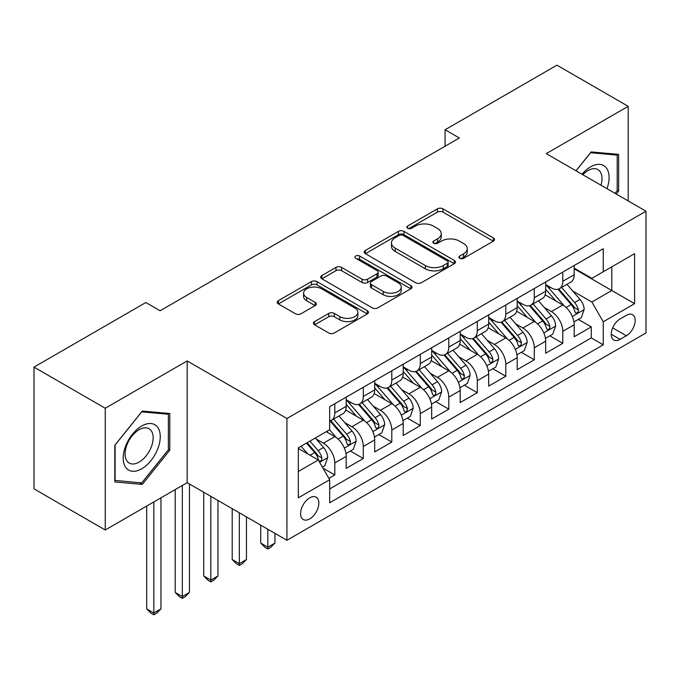 <?xml version="1.0" encoding="UTF-8"?>
<svg xmlns="http://www.w3.org/2000/svg" width="680" height="680" viewBox="0 0 680 680"><rect width="100%" height="100%" fill="white"/><g stroke="black" fill="none" stroke-linecap="round" stroke-linejoin="round"><path stroke-width="1.02" d="M459.706 258.315A2.771 1.598 0 0 0 463.615 258.315L493.34 241.153A3.953 2.286 0 0 0 494.496 239.538A3.953 2.286 0 0 0 493.34 237.924L442.986 208.853A3.953 2.286 0 0 0 437.393 208.853L407.668 226.015A2.771 1.598 0 0 0 406.861 227.145A2.771 1.598 0 0 0 407.668 228.276A2.771 1.598 0 0 0 411.587 228.276L415.438 226.057A12.656 7.31 0 0 1 433.339 226.057L437.529 228.48A12.656 7.31 0 0 1 441.243 233.648A12.656 7.31 0 0 1 437.529 238.816L433.687 241.034A2.771 1.598 0 0 0 432.879 242.165A2.771 1.598 0 0 0 433.687 243.296A2.771 1.598 0 0 0 437.606 243.296L441.447 241.077A12.656 7.31 0 0 1 459.348 241.077L463.548 243.5A12.656 7.31 0 0 1 467.254 248.667A12.656 7.31 0 0 1 463.548 253.835L459.706 256.054A2.771 1.598 0 0 0 458.889 257.185A2.771 1.598 0 0 0 459.706 258.315L459.706 256.054M309.723 518.891A12.894 7.446 120 0 0 318.147 507.526A12.894 7.446 120 0 0 316.166 497.19A12.894 7.446 120 0 0 309.723 497.828A12.894 7.446 120 0 0 301.3 509.192A12.894 7.446 120 0 0 303.272 519.529A12.894 7.446 120 0 0 309.723 518.891M314.594 321.58A3.953 2.286 0 0 0 313.429 323.195A3.953 2.286 0 0 0 314.594 324.81L328.721 332.971A3.953 2.286 0 0 0 334.313 332.971L367.319 313.913A3.953 2.286 0 0 0 368.483 312.298A3.953 2.286 0 0 0 367.319 310.683L316.974 281.613A3.953 2.286 0 0 0 311.372 281.613L278.366 300.671A3.953 2.286 0 0 0 277.21 302.286A3.953 2.286 0 0 0 278.366 303.9L295.435 313.752A3.953 2.286 0 0 0 301.027 313.752L315.154 305.592A3.953 2.286 0 0 0 316.31 303.977A3.953 2.286 0 0 0 315.154 302.362L306.688 297.475A10.582 6.112 0 0 1 303.586 293.156A10.582 6.112 0 0 1 310.123 287.512A10.582 6.112 0 0 1 321.657 288.839L354.807 307.972A10.582 6.112 0 0 1 357.901 312.298A10.582 6.112 0 0 1 351.373 317.942A10.582 6.112 0 0 1 339.839 316.616L334.313 313.429A3.953 2.286 0 0 0 328.721 313.429L314.594 321.58L314.594 324.81M187.179 360.935L105.247 408.238L34 367.106L34 488.861L105.247 529.992L187.179 482.69L286.926 540.277L286.926 418.523L187.179 360.935L187.179 482.69M628.192 200.923L628.192 106.318L546.252 153.62L646 211.208L286.926 418.523M628.192 106.318L556.946 65.186L445.085 129.769L445.085 146.217M34 367.106L145.851 302.524L160.106 310.751L459.34 137.989L445.085 129.769M415.718 282.744A3.953 2.286 0 0 0 421.311 282.744L454.317 263.687A3.953 2.286 0 0 0 455.473 262.072A3.953 2.286 0 0 0 454.317 260.457L403.962 231.387A3.953 2.286 0 0 0 398.37 231.387L365.364 250.444A3.953 2.286 0 0 0 364.208 252.059A3.953 2.286 0 0 0 365.364 253.674L415.718 282.744M356.822 258.91A2.771 1.598 0 0 1 359.626 259.301L359.626 256.012L410.822 285.566A3.953 2.286 0 0 1 411.978 287.181A3.953 2.286 0 0 1 410.822 288.796L377.808 307.853A3.953 2.286 0 0 1 372.215 307.853L321.861 278.783L321.861 275.553A3.953 2.286 0 0 0 320.705 277.168A3.953 2.286 0 0 0 321.861 278.783M321.861 275.553L335.988 267.401A3.953 2.286 0 0 1 341.589 267.401L362.006 279.191A3.953 2.286 0 0 0 367.6 279.191L376.975 273.776A3.953 2.286 0 0 0 378.131 272.161A3.953 2.286 0 0 0 376.975 270.547L355.708 258.273A2.771 1.598 0 0 1 354.9 257.142A2.771 1.598 0 0 1 356.609 255.663A2.771 1.598 0 0 1 359.626 256.012M328.882 478.371L334.798 474.954L322.975 468.129M316.243 439.067L323.399 443.198A16.124 9.307 60 0 1 334.798 462.944L346.197 456.365L346.197 468.375L363.298 458.507L350.327 451.019M344.743 422.62L351.9 426.751A16.124 9.307 60 0 1 363.298 446.496L374.697 439.909L374.697 451.919L391.799 442.051L378.828 434.562M373.243 406.164L380.4 410.295A16.124 9.307 60 0 1 391.799 430.041L403.197 423.462L403.197 435.472L420.291 425.595L407.328 418.115M401.736 389.708L408.892 393.839A16.124 9.307 60 0 1 420.291 413.584L431.69 407.005L431.69 419.016L448.791 409.148L435.829 401.659M430.236 373.26L437.393 377.392A16.124 9.307 60 0 1 448.791 397.137L460.19 390.55L460.19 402.56L477.292 392.692L464.321 385.203M458.737 356.804L465.894 360.935A16.124 9.307 60 0 1 477.292 380.681L488.69 374.102L488.69 386.113L505.792 376.236L492.821 368.747M487.237 340.349L494.385 344.479A16.124 9.307 60 0 1 505.792 364.225L517.191 357.646L517.191 369.656L534.284 359.788L521.322 352.3M515.729 323.901L522.886 328.032A16.124 9.307 60 0 1 534.284 347.769L545.683 341.19L545.683 353.2L562.785 343.332L562.785 331.322A16.124 9.307 -120 0 0 551.387 311.576L544.229 307.445M549.822 335.844L562.785 343.332M346.197 456.365A16.124 9.307 -120 0 0 334.798 436.619L326.247 431.681M374.697 439.909A16.124 9.307 -120 0 0 363.298 420.163L345.67 409.989M403.197 423.462A16.124 9.307 -120 0 0 391.799 403.716L374.17 393.541M431.69 407.005A16.124 9.307 -120 0 0 420.291 387.26L402.671 377.085M460.19 390.55A16.124 9.307 -120 0 0 448.791 370.804L431.171 360.629M488.69 374.102A16.124 9.307 -120 0 0 477.292 354.356L459.663 344.182M517.191 357.646A16.124 9.307 -120 0 0 505.792 337.9L488.163 327.726M545.683 341.19A16.124 9.307 -120 0 0 534.284 321.445L516.664 311.27M626.34 315.358L620.067 318.979A12.495 7.216 120 0 0 611.906 329.987A12.495 7.216 120 0 0 613.819 340A12.495 7.216 120 0 0 620.067 339.379L626.34 335.758A12.495 7.216 120 0 0 634.5 324.751A12.495 7.216 120 0 0 632.587 314.738A12.495 7.216 120 0 0 626.34 315.358M286.926 540.277L646 332.962L646 211.208M298.325 471.504L318.274 459.986L329.673 479.731L329.673 502.767L603.254 344.811L603.254 321.776L591.855 302.03L572.73 290.989M329.673 479.731L298.325 497.828L298.325 447.805L329.673 429.709L329.673 406.674L603.254 248.727L603.254 271.762L634.601 253.657L634.601 303.679L603.254 321.776M346.197 399.763L351.9 403.053A16.124 9.307 60 0 0 359.958 403.852L371.356 397.273A16.124 9.307 -120 0 0 374.697 389.895L374.697 380.681M374.697 383.308L380.4 386.605A16.124 9.307 60 0 0 388.458 387.404L399.857 380.817A16.124 9.307 -120 0 0 403.197 373.439L403.197 364.225M403.197 366.86L408.892 370.149A16.124 9.307 60 0 0 416.959 370.949L428.357 364.37A16.124 9.307 -120 0 0 431.69 356.983L431.69 347.769M431.69 350.404L437.393 353.694A16.124 9.307 60 0 0 445.451 354.493L456.85 347.913A16.124 9.307 -120 0 0 460.19 340.536L460.19 331.322M460.19 333.948L465.894 337.246A16.124 9.307 60 0 0 473.952 338.045L485.35 331.457A16.124 9.307 -120 0 0 488.69 324.079L488.69 314.865M488.69 317.5L494.385 320.79A16.124 9.307 60 0 0 502.452 321.589L513.851 315.01A16.124 9.307 -120 0 0 517.191 307.624L517.191 298.409M517.191 301.045L522.886 304.334A16.124 9.307 60 0 0 530.944 305.133L542.351 298.554A16.124 9.307 -120 0 0 545.683 291.176L545.683 281.962M329.673 488.945L591.285 337.9L591.285 326.876L574.183 336.753L574.183 324.743A16.124 9.307 -120 0 0 562.785 304.997L545.164 294.822M545.683 284.589L551.387 287.887A16.124 9.307 -120 0 0 559.444 288.677A16.124 9.307 -120 0 0 562.785 281.299L562.785 272.085M559.444 288.677L570.843 282.098A16.124 9.307 -120 0 0 574.183 274.72L574.183 265.506M334.798 403.716L334.798 412.93A16.124 9.307 60 0 1 331.457 420.308A16.124 9.307 60 0 1 329.673 420.962M331.457 420.308L342.856 413.729A16.124 9.307 -120 0 0 346.197 406.342L346.197 397.128M363.298 387.26L363.298 396.474A16.124 9.307 60 0 1 359.958 403.852M391.799 370.804L391.799 380.018A16.124 9.307 60 0 1 388.458 387.404M420.291 354.356L420.291 363.57A16.124 9.307 60 0 1 416.959 370.949M448.791 337.9L448.791 347.115A16.124 9.307 60 0 1 445.451 354.493M477.292 321.445L477.292 330.659A16.124 9.307 60 0 1 473.952 338.045M505.792 304.997L505.792 314.211A16.124 9.307 60 0 1 502.452 321.589M534.284 288.541L534.284 297.755A16.124 9.307 60 0 1 530.944 305.133M534.284 347.769L534.284 359.788M505.792 364.225L505.792 376.236M477.292 380.681L477.292 392.692M448.791 397.137L448.791 409.148M420.291 413.584L420.291 425.595M391.799 430.041L391.799 442.051M363.298 446.496L363.298 458.507M334.798 462.944L334.798 474.954M318.274 459.986L298.325 448.469M591.855 302.03L611.804 290.513L611.804 266.824L634.601 253.657M574.183 268.796L634.601 303.679M574.183 268.141L591.855 278.341L603.254 271.762M105.247 408.238L105.247 529.992M578.314 319.387L591.285 326.876M591.285 337.9L603.254 344.811M616.241 194.03L618.638 191.046L618.638 154.377L591.141 151.92L575.977 170.782M114.793 481.942L142.29 484.398L169.796 450.185L169.796 413.517L142.29 411.06L114.793 445.272L114.793 481.942M617.219 190.221L618.638 191.046M168.368 449.361L169.796 450.185M139.392 482.715L142.29 484.398M460.81 258.706L463.548 257.125A12.656 7.31 0 0 0 467.254 251.957L467.254 248.667M441.243 233.648L441.243 236.938A12.656 7.31 0 0 1 437.529 242.105L434.792 243.686M493.289 241.188L442.986 212.143A3.953 2.286 0 0 0 437.393 212.143L408.782 228.667M454.265 263.712L403.962 234.676A3.953 2.286 0 0 0 398.37 234.676L365.415 253.7M447.321 263.202A2.771 1.598 0 0 0 448.137 262.072A2.771 1.598 0 0 0 447.321 260.942L403.129 235.425A2.771 1.598 0 0 0 399.211 235.425L395.156 237.762A12.656 7.31 0 0 0 391.442 242.93A12.656 7.31 0 0 0 395.156 248.098L425.365 265.54A12.656 7.31 0 0 0 443.267 265.54L447.321 263.202L447.321 266.492A2.771 1.598 0 0 0 448.137 265.361L448.137 262.072M391.442 242.93L391.442 246.22A12.656 7.31 0 0 0 395.156 251.387L395.156 248.098M447.321 266.492L443.267 268.829A12.656 7.31 0 0 1 425.365 268.829L395.156 251.387M321.921 278.817L335.988 270.691L335.988 267.401M378.131 272.161L378.131 275.451A3.953 2.286 0 0 1 376.975 277.066L367.6 282.481A3.953 2.286 0 0 1 362.006 282.481L341.589 270.691A3.953 2.286 0 0 0 335.988 270.691M359.626 259.301L410.762 288.83M383.197 291.423A10.582 6.112 0 0 0 394.731 292.749A10.582 6.112 0 0 0 401.26 287.104A10.582 6.112 0 0 0 398.157 282.778L386.486 276.037A3.953 2.286 0 0 0 380.885 276.037L371.518 281.452A3.953 2.286 0 0 0 370.362 283.067A3.953 2.286 0 0 0 371.518 284.682L383.197 291.423L383.197 294.712A10.582 6.112 0 0 0 394.731 296.038A10.582 6.112 0 0 0 401.26 290.394L401.26 287.104M370.362 283.067L370.362 286.356A3.953 2.286 0 0 0 371.518 287.971L371.518 284.682M383.197 294.712L371.518 287.971M357.901 312.298L357.901 315.588A10.582 6.112 0 0 1 351.373 321.232A10.582 6.112 0 0 1 339.839 319.906L334.313 316.719A3.953 2.286 0 0 0 328.721 316.719L314.644 324.844M303.586 293.156L303.586 296.446A10.582 6.112 0 0 0 306.688 300.764L306.688 297.475M315.095 305.626L306.688 300.764M367.268 313.939L316.974 284.903A3.953 2.286 0 0 0 311.372 284.903L278.418 303.926M573.946 321.912L581.307 317.662L584.154 309.434A10.676 6.162 -120 0 0 579.998 299.404L566.976 284.333M564.366 306.034L548.93 288.159A30.83 17.799 -120 0 0 545.683 284.767M555.9 301.019L547.264 291.023A25.593 14.773 -120 0 0 545.683 289.298M557.991 289.264L571.166 304.512A10.676 6.162 60 0 1 574.974 311.865L575.748 313.131L577.192 312.927L578.162 311.754L578.391 309.893A10.676 6.162 -120 0 0 574.583 302.532L561.561 287.462M558.764 289.008L572.917 305.397A5.44 3.145 60 0 1 574.294 307.522L578.391 309.893M606.985 188.683A26.197 15.121 120 0 0 590.571 166.872A26.197 15.121 120 0 0 581.995 174.25M601.001 185.232A19.83 11.45 120 0 0 597.89 169.583A19.83 11.45 120 0 0 587.971 170.561A19.83 11.45 120 0 0 582.785 174.709M576.037 170.816L590.571 152.728L617.219 155.108L617.219 190.638L615.043 193.341M615.451 154.088L617.219 155.108M157.769 448.834A26.197 15.121 120 0 0 150.986 423.529A26.197 15.121 120 0 0 125.681 445.961A26.197 15.121 120 0 0 132.464 471.265A26.197 15.121 120 0 0 157.769 448.834M151.274 446.981A19.83 11.45 120 0 0 149.039 428.723A19.83 11.45 120 0 0 126.981 444.813A19.83 11.45 120 0 0 129.208 463.071A19.83 11.45 120 0 0 151.274 446.981M115.081 480.548L115.081 445.017L141.72 411.868L168.368 414.248L168.368 449.777L141.72 482.927L114.793 480.377M166.6 413.227L168.368 414.248M545.445 338.368L552.814 334.118L555.662 325.89A10.676 6.162 -120 0 0 551.497 315.86L538.483 300.789M535.874 322.49L520.429 304.615A30.83 17.799 -120 0 0 517.191 301.223M527.399 317.475L518.763 307.471A25.593 14.773 -120 0 0 517.191 305.753M529.499 305.711L542.665 320.96A10.676 6.162 60 0 1 546.473 328.321L547.247 329.587L548.692 329.383L549.661 328.21L549.89 326.349A10.676 6.162 -120 0 0 546.082 318.988L533.069 303.909M530.273 305.464L544.425 321.852A5.44 3.145 60 0 1 545.793 323.977L549.89 326.349M516.944 354.824L524.314 350.574L527.162 342.346A10.676 6.162 -120 0 0 523.005 332.316L509.983 317.237M507.373 338.946L491.929 321.062A30.83 17.799 -120 0 0 488.69 317.679M498.908 333.923L490.263 323.926A25.593 14.773 -120 0 0 488.69 322.209M500.998 322.167L514.165 337.416A10.676 6.162 60 0 1 517.973 344.769L518.755 346.035L520.192 345.839L521.16 344.658L521.399 342.796A10.676 6.162 -120 0 0 517.59 335.444L504.568 320.365M501.772 321.921L515.924 338.3A5.44 3.145 60 0 1 517.293 340.433L521.399 342.796M488.452 371.272L495.813 367.022L498.661 358.793A10.676 6.162 -120 0 0 494.504 348.772L481.483 333.693M478.873 355.394L463.429 337.518A30.83 17.799 -120 0 0 460.19 334.126M470.407 350.378L461.771 340.382A25.593 14.773 -120 0 0 460.19 338.657M472.498 338.623L485.673 353.872A10.676 6.162 60 0 1 489.481 361.225L490.254 362.491L491.7 362.287L492.66 361.114L492.898 359.252A10.676 6.162 -120 0 0 489.09 351.892L476.068 336.821M473.271 338.368L487.424 354.756A5.44 3.145 60 0 1 488.792 356.881L492.898 359.252M459.952 387.727L467.313 383.477L470.16 375.25A10.676 6.162 -120 0 0 466.004 365.219L452.982 350.149M450.373 371.85L434.936 353.974A30.83 17.799 -120 0 0 431.69 350.582M441.906 366.834L433.271 356.83A25.593 14.773 -120 0 0 431.69 355.113M443.998 355.07L457.173 370.32A10.676 6.162 60 0 1 460.981 377.68L461.754 378.947L463.199 378.743L464.168 377.57L464.397 375.708A10.676 6.162 -120 0 0 460.589 368.348L447.567 353.269M444.779 354.824L458.923 371.212A5.44 3.145 60 0 1 460.3 373.337L464.397 375.708M431.451 404.183L438.821 399.933L441.668 391.705A10.676 6.162 -120 0 0 437.504 381.675L424.49 366.596M421.88 388.305L406.436 370.421A30.83 17.799 -120 0 0 403.197 367.038M413.406 383.282L404.77 373.286A25.593 14.773 -120 0 0 403.197 371.569M415.505 371.526L428.672 386.775A10.676 6.162 60 0 1 432.48 394.137L433.253 395.394L434.699 395.199L435.667 394.017L435.897 392.156A10.676 6.162 -120 0 0 432.089 384.803L419.075 369.725M416.279 371.28L430.431 387.659A5.44 3.145 60 0 1 431.8 389.793L435.897 392.156M267.826 529.252L267.826 547.188L274.95 543.073L274.95 533.366M274.95 543.073L270.674 547.358L267.826 548.998L264.979 547.358L260.703 543.073L260.703 525.138M260.703 543.073L267.826 547.188L267.826 548.998M402.951 420.631L410.32 416.381L413.168 408.153A10.676 6.162 -120 0 0 409.012 398.131L395.99 383.052M393.38 404.753L377.935 386.877A30.83 17.799 -120 0 0 374.697 383.486M384.914 399.738L376.269 389.742A25.593 14.773 -120 0 0 374.697 388.017M387.005 387.982L400.171 403.231A10.676 6.162 60 0 1 403.979 410.584L404.762 411.85L406.207 411.647L407.167 410.474L407.405 408.612A10.676 6.162 -120 0 0 403.597 401.251L390.575 386.18M387.778 387.727L401.931 404.115A5.44 3.145 60 0 1 403.3 406.24L407.405 408.612M239.326 512.796L239.326 563.644L246.457 559.529L246.457 516.91M246.457 559.529L242.182 563.805L239.326 565.454L236.478 563.805L232.203 559.529L232.203 508.691M232.203 559.529L239.326 563.644L239.326 565.454M374.459 437.087L381.82 432.837L384.668 424.609A10.676 6.162 -120 0 0 380.511 414.579L367.489 399.508M364.879 421.209L349.435 403.333A30.83 17.799 -120 0 0 346.197 399.942M356.413 416.194L347.777 406.19A25.593 14.773 -120 0 0 346.197 404.473M358.504 404.43L371.679 419.679A10.676 6.162 60 0 1 375.488 427.04L376.261 428.306L377.706 428.102L378.666 426.929L378.904 425.068A10.676 6.162 -120 0 0 375.096 417.707L362.075 402.628M359.278 404.183L373.43 420.572A5.44 3.145 60 0 1 374.808 422.697L378.904 425.068M210.834 496.349L210.834 580.1L217.957 575.986L217.957 500.463M217.957 575.986L213.681 580.261L210.834 581.91L207.978 580.261L203.711 575.986L203.711 492.235M203.711 575.986L210.834 580.1L210.834 581.91M345.958 453.543L353.32 449.293L356.175 441.065A10.676 6.162 -120 0 0 352.01 431.035L338.988 415.956M336.379 437.665L329.562 429.769M327.913 432.642L326.808 431.366M330.004 420.886L343.179 436.135A10.676 6.162 60 0 1 346.987 443.496L347.76 444.762L349.205 444.558L350.175 443.385L350.404 441.515A10.676 6.162 -120 0 0 346.596 434.163L333.574 419.084M330.786 420.639L344.93 437.019A5.44 3.145 60 0 1 346.307 439.152L350.404 441.515M182.333 485.486L182.333 596.547L189.456 592.442L189.456 484.007M189.456 592.442L185.181 596.717L182.333 598.358L179.486 596.717L175.21 592.442L175.21 489.6M175.21 592.442L182.333 596.547L182.333 598.358M322.405 467.143L324.827 465.74L327.675 457.512A10.676 6.162 -120 0 0 323.519 447.491L315.316 437.996M307.666 453.858L301.07 446.225M299.412 449.098L298.325 447.831M306.484 443.096L314.678 452.591A10.676 6.162 60 0 1 318.486 459.943L319.269 461.21L320.705 461.006L321.674 459.833L321.903 457.971A10.676 6.162 -120 0 0 318.096 450.611L309.901 441.125M307.139 442.714L316.438 453.475A5.44 3.145 60 0 1 317.806 455.6L321.903 457.971M153.833 501.942L153.833 613.003L160.956 608.889L160.956 497.828M160.956 608.889L156.689 613.164L153.833 614.813L150.986 613.164L146.71 608.889L146.71 506.056M146.71 608.889L153.833 613.003L153.833 614.813M323.399 443.198L334.798 436.619M351.9 426.751L363.298 420.163M380.4 410.295L391.799 403.716M408.892 393.839L420.291 387.26M437.393 377.392L448.791 370.804M465.894 360.935L477.292 354.356M494.385 344.479L505.792 337.9M522.886 328.032L534.284 321.445M551.387 311.576L562.785 304.997M562.785 281.299L574.183 274.72M334.798 412.93L346.197 406.342M363.298 396.474L374.697 389.895M391.799 380.018L403.197 373.439M420.291 363.57L431.69 356.983M448.791 347.115L460.19 340.536M477.292 330.659L488.69 324.079M505.792 314.211L517.191 307.624M534.284 297.755L545.683 291.176M562.785 331.322L574.183 324.743M612.671 327.87L626.34 335.758M611.235 334.279L620.067 339.379M463.548 257.125L463.548 253.835M433.687 243.296L433.687 241.034M437.529 242.105L437.529 238.816M407.668 228.276L407.668 226.015M437.393 212.143L437.393 208.853M442.986 212.143L442.986 208.853M493.34 241.153L493.34 237.924M365.364 253.674L365.364 250.444M398.37 234.676L398.37 231.387M403.962 234.676L403.962 231.387M454.317 263.687L454.317 260.457M425.365 268.829L425.365 265.54M443.267 268.829L443.267 265.54M341.589 270.691L341.589 267.401M362.006 282.481L362.006 279.191M367.6 282.481L367.6 279.191M376.975 277.066L376.975 273.776M410.822 288.796L410.822 285.566M328.721 316.719L328.721 313.429M334.313 316.719L334.313 313.429M339.839 319.906L339.839 316.616M315.154 305.592L315.154 302.362M278.366 303.9L278.366 300.671M311.372 284.903L311.372 281.613M316.974 284.903L316.974 281.613M367.319 313.913L367.319 310.683M572.313 316.438L584.086 309.647M548.93 288.159L550.392 287.308M574.583 302.532L579.998 299.404M566.075 307.453L571.166 304.512M543.821 332.894L555.586 326.094M520.429 304.615L521.9 303.764M546.082 318.988L551.497 315.86M537.574 323.901L542.665 320.96M515.321 349.341L527.093 342.55M491.929 321.062L493.399 320.221M517.59 335.444L523.005 332.316M509.073 340.357L514.165 337.416M486.82 365.798L498.593 359.006M463.429 337.518L464.899 336.668M489.09 351.892L494.504 348.772M480.573 356.813L485.673 353.872M458.32 382.253L470.092 375.453M434.936 353.974L436.398 353.124M460.589 368.348L466.004 365.219M452.081 373.26L457.173 370.32M429.828 398.709L441.6 391.909M406.436 370.421L407.906 369.58M432.089 384.803L437.504 381.675M423.58 389.716L428.672 386.775M401.327 415.157L413.1 408.365M377.935 386.877L379.406 386.027M403.597 401.251L409.012 398.131M395.08 406.173L400.171 403.231M372.827 431.613L384.6 424.813M349.435 403.333L350.905 402.483M375.096 417.707L380.511 414.579M366.579 422.62L371.679 419.679M344.326 448.069L356.099 441.269M346.596 434.163L352.01 431.035M338.087 439.076L343.179 436.135M319.625 462.332L327.607 457.725M318.096 450.611L323.519 447.491M310.072 455.252L314.678 452.591"/></g></svg>
